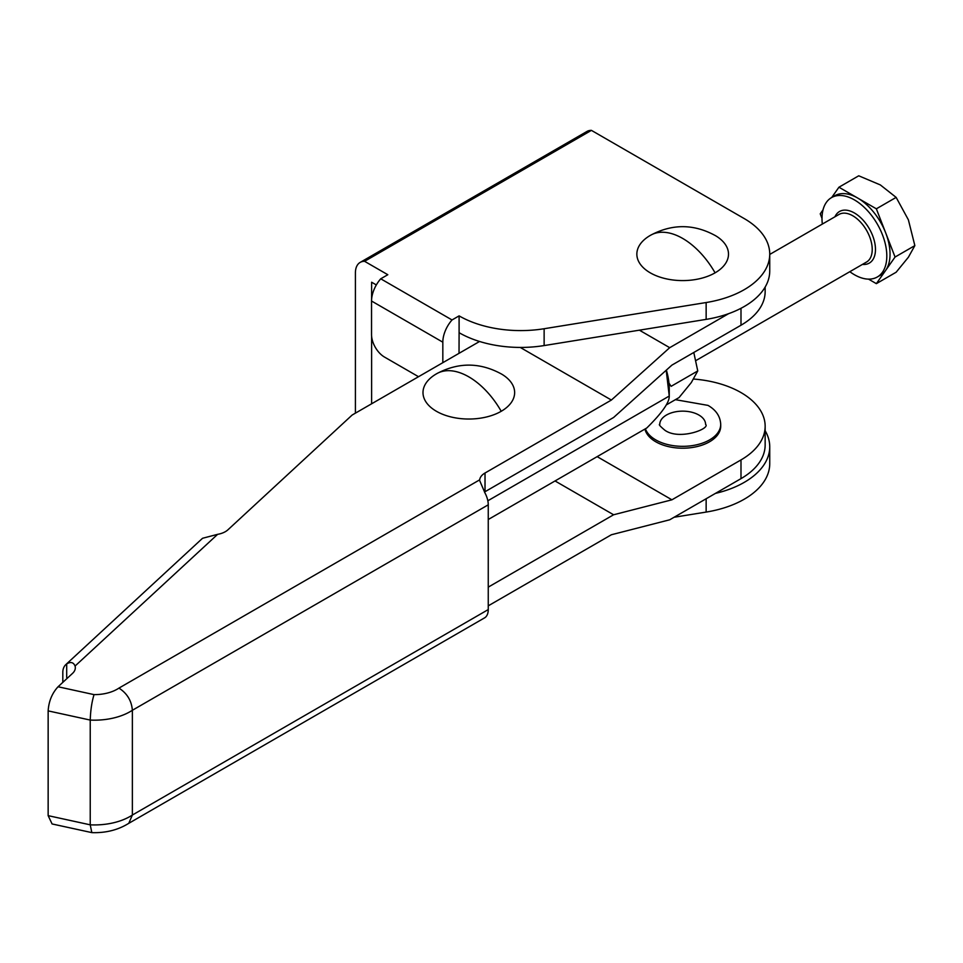 <?xml version="1.0" encoding="UTF-8"?>
<svg xmlns="http://www.w3.org/2000/svg" width="963" height="963" viewBox="0 0 963 963"><rect width="100%" height="100%" fill="white"/><g stroke="black" fill="none" stroke-linecap="round" stroke-linejoin="round"><path stroke-width="1.44" d="M435.794 374.234L436.733 373.68C458.496 362.088 480.2 362.269 501.843 374.234A45.827 26.458 180 0 1 501.217 411.285A45.827 26.458 180 0 1 436.733 411.466A45.827 26.458 180 0 1 435.794 374.234A45.827 26.458 180 0 1 436.408 373.861A64.172 37.051 60 0 1 436.733 373.68A64.172 37.051 60 0 1 468.812 376.858A64.172 37.051 -120 0 1 501.217 411.285M555.037 480.958L613.6 514.772L671.921 499.809L740.992 459.917A82.481 47.62 0 0 0 765.152 426.248A82.481 47.62 0 0 0 740.992 392.579A82.481 47.62 0 0 0 693.637 379.049M91.822 832.622L90.233 824.834A50.509 29.167 0 0 0 132.364 815.047L128.777 823.317C118.148 829.962 105.87 833.067 91.918 832.634L52.086 823.955L48.15 815.649L48.15 710.887C48.776 701.269 52.086 693.24 58.057 686.763L94.049 694.624A32.188 18.586 0 0 0 118.955 688.1C127.116 693.372 131.594 700.775 132.364 710.285A50.509 29.167 180 0 1 90.233 720.071C90.558 710.309 91.822 701.834 94.049 694.624M48.15 815.649L90.233 824.834L90.233 720.071L48.15 710.887M128.609 823.425L485.015 617.608A18.333 10.581 -120 0 0 488.253 609.579L132.364 815.047L132.364 710.285L488.253 504.817A18.333 10.581 60 0 0 485.015 493.044L479.646 480.513M65.917 664.518L201.905 538.871A18.333 12.688 47.3 0 1 202.687 538.233L217.626 534.333L75.066 666.047C73.525 662.291 70.732 661.569 66.7 663.88A18.333 12.688 -132.7 0 0 65.917 664.518A18.333 12.688 -132.7 0 0 62.812 672.379L62.812 682.37M488.253 609.579L488.253 504.817M765.152 426.248L765.152 444.954A82.481 47.62 180 0 1 740.992 478.635L669.706 519.791L611.385 534.754L488.253 605.835M613.6 514.772L488.253 587.129M597.156 456.643L671.921 499.809M484.473 492.045A18.333 10.581 180 0 1 485.015 491.72L485.015 473.014A18.333 10.581 0 0 0 479.682 479.839L118.955 688.1M75.066 666.047A18.333 10.581 180 0 1 75.319 667.78A18.333 10.581 180 0 1 72.526 673.39L58.057 686.763M485.015 473.014L611.385 400.054L520.237 347.426M479.55 341.48L352.169 415.017L227.942 529.794A18.333 10.581 180 0 1 217.626 534.333M66.7 663.88L66.7 677.519A18.333 10.581 180 0 1 67.663 677.892M485.015 491.72L613.6 417.485L671.921 365.109L740.992 325.229A82.481 47.62 180 0 0 765.152 291.548L765.152 287.07M611.385 400.054L669.706 347.679L728.582 313.685M669.706 347.679L639.396 330.177M715.076 272.842A45.827 26.458 0 0 0 715.702 235.791C694.058 223.825 672.355 223.645 650.591 235.249A64.172 37.051 60 0 1 682.671 238.427A64.172 37.051 -120 0 1 715.076 272.842A45.827 26.458 0 0 1 650.591 273.023A45.827 26.458 0 0 1 649.652 235.791L650.591 235.249A64.172 37.051 60 0 0 650.266 235.429A45.827 26.458 0 0 0 649.652 235.791M645.415 428.788A38.039 21.956 180 0 0 655.779 439.91A38.039 21.956 180 0 0 697.224 444.665A38.039 21.956 180 0 0 720.709 424.382L720.709 426.248A38.039 21.956 180 0 1 697.224 446.531A38.039 21.956 180 0 1 655.779 441.776A38.039 21.956 180 0 1 644.945 429.053M698.873 415.029A22.907 13.229 180 0 1 705.59 424.382C710.694 428.523 679.481 440.717 664.903 430.268C660.197 426.332 658.475 424.37 659.763 424.382A22.907 13.229 180 0 1 673.907 412.152A22.907 13.229 180 0 1 698.873 415.029M715.401 493.405A87.067 50.269 0 0 0 769.738 446.832A87.067 50.269 0 0 0 765.152 430.738M442.824 362.678L442.824 342.178A23.004 13.277 120 0 1 452.02 319.957L380.734 278.801L387.812 274.72L364.592 261.31A23.004 13.277 -120 0 0 360.174 262.393A23.004 13.277 -120 0 0 355.407 272.914L355.407 413.151M376.34 284.928L371.622 282.231L371.61 299.3M371.61 336.147L371.61 403.798M769.738 254.136L769.738 270.976A87.067 50.269 180 0 1 706.144 319.379L544.131 345.573A87.067 50.269 180 0 1 459.098 332.704L459.098 315.876A87.067 50.269 180 0 0 544.131 328.732L706.144 302.538A87.067 50.269 180 0 0 769.738 254.136A87.067 50.269 180 0 0 744.243 218.589L591.414 130.366A23.004 13.277 60 0 0 586.985 131.437L360.174 262.393M674.1 517.251L706.144 512.075A87.067 50.269 0 0 0 769.738 463.66L769.738 446.832M364.592 261.31L591.414 130.366M459.026 353.325L459.098 332.704M418.52 376.714L384.502 357.068A18.333 10.581 60 0 1 371.537 334.618L371.537 301.022A23.004 13.277 -60 0 1 380.734 278.801M452.02 319.957L459.098 315.876M666.372 370.081A54.325 31.37 60 0 1 669.249 388.558L669.249 396.046L487.832 500.784M666.203 370.237L669.249 396.046C669.538 402.257 662.062 412.91 646.799 427.981L488.253 519.514M668.972 383.142L671.139 386.319L697.754 370.948L691.29 382.588L679.047 397.563L666.396 404.869M693.793 352.482L697.754 370.948M849.823 271.698A45.827 26.458 -120 0 0 877.317 276.983A45.827 26.458 -120 0 0 882.469 272.216A45.827 26.458 -120 0 0 874.127 219.01A45.827 26.458 -120 0 0 831.49 197.62A45.827 26.458 -120 0 0 826.35 202.399A45.827 26.458 -120 0 0 822.33 224.078M885.707 232.926A45.827 26.458 60 0 1 885.707 270.338L895.06 257.037L876.354 208.815L857.648 198.017A45.827 26.458 60 0 1 885.707 232.926M831.49 197.62L834.74 195.742A45.827 26.458 60 0 1 857.648 198.017L838.942 187.219L831.719 197.487M823.028 209.85L820.235 213.834L822.005 218.396M868.53 279.126L876.354 283.652L885.707 270.338A45.827 26.458 60 0 1 880.555 275.117L877.317 276.983M838.942 187.219L858.731 175.796L880.326 184.92L896.144 197.391L908.386 219.829L914.85 245.613L908.386 257.241L896.144 272.228L876.354 283.652M895.06 257.037L914.85 245.613M876.354 208.815L896.144 197.391M740.992 459.917L740.992 478.635M740.992 308.292L740.992 325.229M706.144 512.075L706.144 498.75M544.131 328.732L544.131 345.573M706.144 319.379L706.144 302.538M442.824 342.178L371.537 301.022M834.933 216.795A29.781 17.202 60 0 1 836.161 214.617A29.781 17.202 60 0 1 864.943 222.321A29.781 17.202 60 0 1 872.647 259.998A29.781 17.202 60 0 1 862.427 264.416M695.888 360.571L866.531 262.044A27.494 15.877 -120 0 0 869.625 259.179A27.494 15.877 -120 0 0 864.618 227.256A27.494 15.877 -120 0 0 839.038 214.424L769.738 254.437M720.709 424.382C720.3 416.353 716.063 410.033 707.998 405.387L675.4 399.669"/></g></svg>
